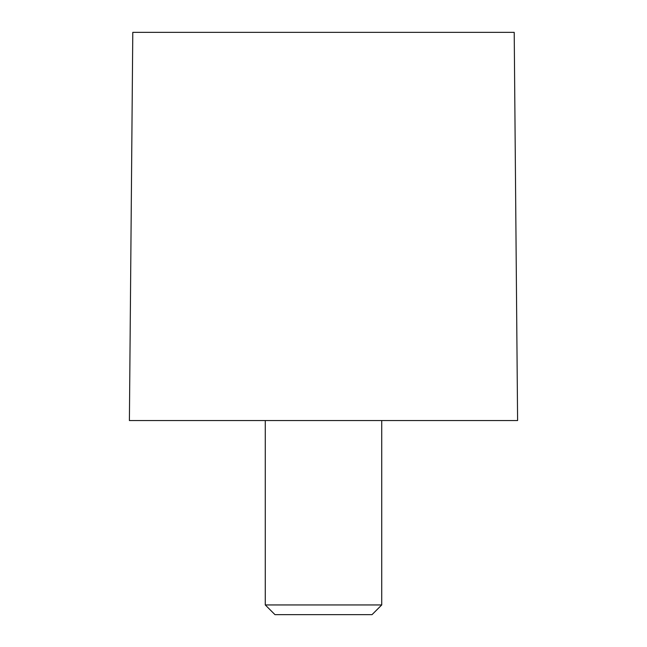 <?xml version="1.0" encoding="UTF-8"?>
<svg xmlns="http://www.w3.org/2000/svg" width="647" height="647" viewBox="0 0 647 647"><rect width="100%" height="100%" fill="white"/><g stroke="black" fill="none" stroke-linecap="round" stroke-linejoin="round"><path stroke-width="0.97" d="M514.211 32.35L132.789 32.35L129.4 420.55L517.6 420.55L514.211 32.35M323.5 604.945L381.73 604.945L372.025 614.65L274.975 614.65L265.27 604.945L323.5 604.945M381.73 420.55L381.73 604.945M265.27 420.55L265.27 604.945"/></g></svg>
